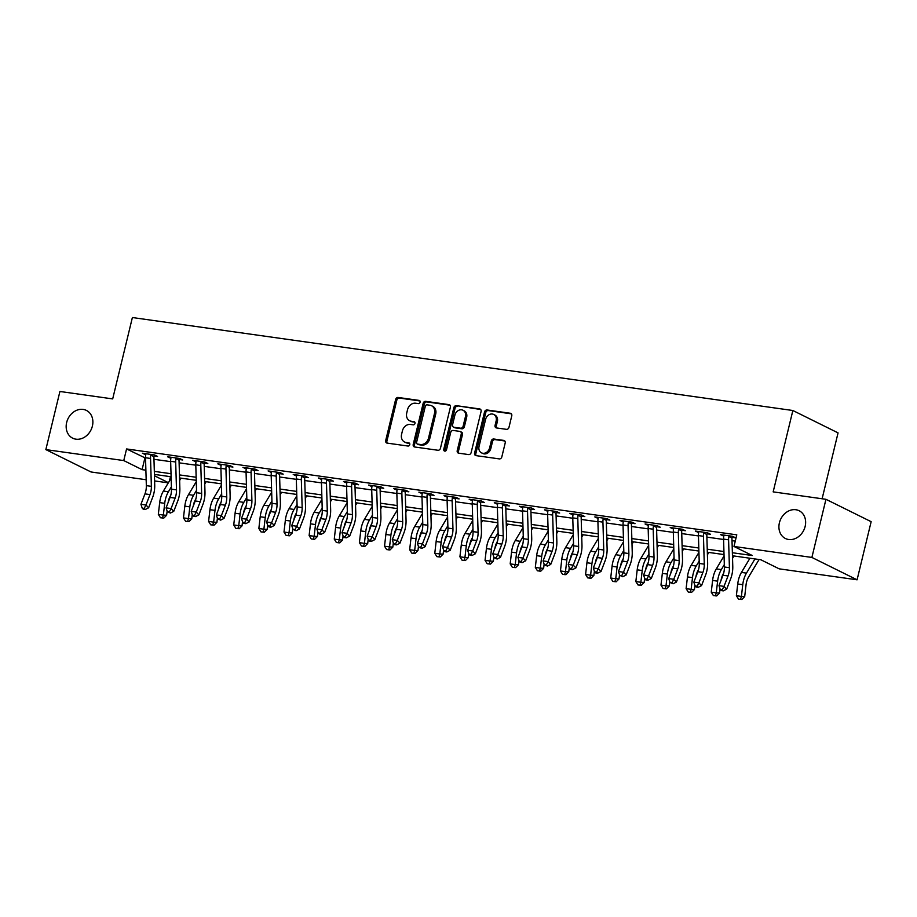 <?xml version="1.0" encoding="UTF-8"?>
<svg xmlns="http://www.w3.org/2000/svg" width="917" height="917" viewBox="0 0 917 917"><rect width="100%" height="100%" fill="white"/><g stroke="black" fill="none" stroke-linecap="round" stroke-linejoin="round"><path stroke-width="1.38" d="M420.112 402.208A1.662 1.375 -63.7 0 0 419.115 400.408L398.15 397.462A2.373 1.96 -63.7 0 0 395.628 399.468L385.69 440.55A2.373 1.96 -63.7 0 0 387.112 443.106L408.076 446.052A1.662 1.375 -63.7 0 0 408.856 442.865L406.139 442.475A7.6 6.281 -63.7 0 1 404.535 441.983A7.6 6.281 -63.7 0 1 401.589 434.291L402.414 430.864A7.6 6.281 -63.7 0 1 410.495 424.445L413.212 424.835A1.662 1.375 -63.7 0 0 413.98 421.637L411.274 421.258A7.6 6.281 -63.7 0 1 409.67 420.765A7.6 6.281 -63.7 0 1 406.724 413.063L407.549 409.635A7.6 6.281 -63.7 0 1 415.63 403.228L418.347 403.606A1.662 1.375 -63.7 0 0 420.112 402.208M779.404 522.805A15.486 12.792 -63.7 0 0 785.411 538.497A15.486 12.792 -63.7 0 0 805.149 526.427A15.486 12.792 -63.7 0 0 799.143 510.746A15.486 12.792 -63.7 0 0 779.404 522.805M66.654 422.485A15.486 12.792 -63.7 0 0 72.649 438.166A15.486 12.792 -63.7 0 0 92.388 426.107A15.486 12.792 -63.7 0 0 86.393 410.415A15.486 12.792 -63.7 0 0 66.654 422.485M506.459 429.339A2.373 1.96 -63.7 0 0 508.981 427.333L511.766 415.814A2.373 1.96 -63.7 0 0 510.345 413.258L487.053 409.979A2.373 1.96 -63.7 0 0 484.531 411.985L474.593 453.055A2.373 1.96 -63.7 0 0 476.015 455.623L499.307 458.901A2.373 1.96 -63.7 0 0 501.828 456.895L505.198 442.968A2.373 1.96 -63.7 0 0 503.777 440.412L493.805 439.002A2.373 1.96 -63.7 0 0 491.283 441.008L489.609 447.92A6.35 5.25 -63.7 0 1 481.517 452.86A6.35 5.25 -63.7 0 1 479.052 446.43L485.597 419.39A6.35 5.25 -63.7 0 1 493.69 414.438A6.35 5.25 -63.7 0 1 496.154 420.869L495.065 425.385A2.373 1.96 -63.7 0 0 496.487 427.941L506.459 429.339M146.17 479.74L91.047 471.98L45.85 449.605L59.914 391.479L112.688 398.906L132.38 317.534L792.861 410.507L773.169 491.879L825.953 499.307L811.889 557.433L857.086 579.808L779.175 568.838L760.858 559.771L732.465 555.771M45.85 449.605L123.761 460.575L142.089 469.642L145.883 470.18M732.374 552.733L752.295 555.53L733.978 546.463L736.787 534.84L126.569 448.952L123.761 460.575M733.978 546.463L811.889 557.433M450.396 407.171A2.373 1.96 -63.7 0 0 448.975 404.615L425.683 401.337A2.373 1.96 -63.7 0 0 423.161 403.342L413.223 444.424A2.373 1.96 -63.7 0 0 414.644 446.98L437.925 450.258A2.373 1.96 -63.7 0 0 440.458 448.253L450.396 407.171M456.368 405.658L479.66 408.936A2.373 1.96 -63.7 0 1 481.081 411.492L471.143 452.574A2.373 1.96 -63.7 0 1 468.61 454.58L458.649 453.17A2.373 1.96 -63.7 0 1 457.228 450.614L461.262 433.959A2.373 1.96 -63.7 0 0 459.841 431.391L453.227 430.463A2.373 1.96 -63.7 0 0 450.694 432.469L446.499 449.811A1.662 1.375 -63.7 0 1 443.736 449.422L453.846 407.664A2.373 1.96 -63.7 0 1 456.368 405.658L480.691 409.509M126.569 448.952L145.528 458.11M153.976 459.302L170.665 461.641M179.102 462.833L195.802 465.183M204.239 466.375L220.928 468.725M229.365 469.905L246.065 472.255M254.502 473.447L271.191 475.797M279.628 476.989L296.329 479.339M304.765 480.519L321.454 482.869M329.902 484.061L346.592 486.411M355.028 487.592L371.729 489.942M380.165 491.134L396.855 493.484M405.291 494.676L421.992 497.025M430.428 498.206L447.118 500.556M455.566 501.748L472.255 504.098M480.691 505.278L497.381 507.628M505.829 508.82L522.518 511.17M530.954 512.362L547.655 514.712M556.092 515.893L572.781 518.243M581.218 519.435L597.918 521.784M606.355 522.977L623.044 525.326M631.492 526.507L648.181 528.857M656.618 530.049L673.319 532.399M681.755 533.579L698.445 535.929M706.881 537.121L723.582 539.471M732.018 540.663L735.274 541.122M154.824 455.096L154.262 455.99L157.552 456.448L154.492 454.935L142.433 453.239L145.734 454.786M179.95 458.638L179.4 459.52L182.678 459.979L179.629 458.477L167.559 456.769L170.86 458.317M205.087 462.168L204.537 463.062L207.815 463.521L204.755 462.008L192.696 460.311L195.997 461.859M230.213 465.71L229.663 466.593L232.941 467.062L229.892 465.549L217.822 463.853L221.135 465.4M255.35 469.24L254.8 470.134L258.078 470.593L255.018 469.08L242.959 467.383L246.26 468.931M280.476 472.782L279.926 473.676L283.204 474.135L280.155 472.622L268.096 470.925L271.398 472.473M305.613 476.324L305.063 477.207L308.341 477.665L305.292 476.164L293.222 474.456L296.523 476.003M330.75 479.855L330.189 480.749L333.479 481.207L330.418 479.694L318.359 477.998L321.661 479.545M355.876 483.397L355.326 484.279L358.604 484.749L355.555 483.236L343.485 481.54L346.786 483.087M381.013 486.938L380.463 487.821L383.742 488.28L380.681 486.767L368.623 485.07L371.924 486.618M406.139 490.469L405.589 491.363L408.867 491.821L405.818 490.308L393.748 488.612L397.061 490.159M431.277 494.011L430.726 494.893L434.005 495.363L430.944 493.85L418.886 492.154L422.187 493.69M456.414 497.541L455.852 498.435L459.13 498.894L456.081 497.381L444.023 495.684L447.324 497.232M481.54 501.083L480.989 501.966L484.268 502.436L481.219 500.923L469.149 499.226L472.45 500.774M506.677 504.625L506.115 505.508L509.405 505.966L506.344 504.453L494.286 502.757L497.587 504.304M531.803 508.156L531.252 509.05L534.531 509.508L531.482 507.995L519.412 506.299L522.713 507.846M556.94 511.697L556.39 512.58L559.668 513.05L556.608 511.537L544.549 509.841L547.85 511.388M582.066 515.228L581.516 516.122L584.794 516.58L581.745 515.067L569.675 513.371L572.987 514.918M607.203 518.77L606.653 519.664L609.931 520.122L606.871 518.609L594.812 516.913L598.113 518.46M632.34 522.312L631.779 523.194L635.057 523.653L632.008 522.151L619.949 520.443L623.251 521.991M657.466 525.842L656.916 526.736L660.194 527.195L657.145 525.682L645.075 523.985L648.376 525.533M682.603 529.384L682.053 530.267L685.331 530.737L682.271 529.224L670.212 527.527L673.514 529.075M707.729 532.926L707.179 533.809L710.457 534.267L707.408 532.754L695.338 531.058L698.639 532.605M732.866 536.456L732.316 537.351L735.594 537.809L732.534 536.296L720.475 534.6L723.777 536.147M822.113 498.768L838.058 432.881L792.861 410.507M825.953 499.307L871.15 521.681L857.086 579.808M170.482 476.668L169.45 480.955M168.304 482.858L154.606 480.932M154.457 475.763L168.419 482.674M724.017 554.579L707.328 552.229M698.892 551.048L682.191 548.698M673.754 547.506L657.065 545.157M648.628 543.976L631.928 541.626M623.491 540.434L606.802 538.084M598.354 536.892L581.665 534.542M573.228 533.362L556.527 531.012M548.091 529.82L531.402 527.47M522.965 526.278L506.264 523.939M497.828 522.747L481.138 520.398M472.702 519.205L456.001 516.856M447.565 515.675L430.875 513.325M422.428 512.133L405.738 509.783M397.302 508.591L380.601 506.241M372.164 505.061L355.475 502.711M347.039 501.519L330.338 499.169M321.901 497.988L305.212 495.638M296.776 494.446L280.075 492.097M271.638 490.904L254.949 488.555M246.501 487.374L229.812 485.024M221.375 483.832L204.674 481.482M196.238 480.302L179.549 477.952M171.112 476.76L154.411 474.41M154.32 471.372L171.02 473.722M179.457 474.903L196.146 477.253M204.594 478.445L221.284 480.795M229.72 481.975L246.421 484.325M254.857 485.517L271.547 487.867M279.983 489.059L296.684 491.409M305.12 492.589L321.81 494.939M330.258 496.131L346.947 498.481M355.383 499.662L372.073 502.012M380.521 503.204L397.21 505.554M405.646 506.746L422.347 509.095M430.784 510.276L447.473 512.626M455.909 513.818L472.61 516.168M481.047 517.36L497.736 519.71M506.184 520.89L522.873 523.24M531.31 524.432L548.011 526.782M556.447 527.963L573.136 530.313M581.573 531.505L598.274 533.854M606.71 535.047L623.4 537.396M631.836 538.577L648.537 540.927M656.973 542.119L673.663 544.469M682.11 545.649L698.8 547.999M707.236 549.191L723.937 551.541M144.897 458.019L142.089 469.642M145.482 454.752L145.723 453.777M170.619 458.282L170.849 457.319M195.745 461.824L195.986 460.85M220.882 465.366L221.112 464.392M246.008 468.896L246.249 467.934M271.145 472.438L271.375 471.464M296.283 475.969L296.512 475.006M321.408 479.511L321.649 478.548M346.546 483.053L346.775 482.078M371.672 486.583L371.912 485.62M396.809 490.125L397.038 489.151M421.935 493.655L422.175 492.693M447.072 497.197L447.301 496.235M472.209 500.739L472.438 499.765M497.335 504.27L497.576 503.307M522.472 507.812L522.701 506.837M547.598 511.342L547.839 510.379M572.735 514.884L572.965 513.921M597.861 518.426L598.102 517.452M622.998 521.956L623.228 520.994M648.136 525.498L648.365 524.524M673.261 529.04L673.502 528.066M698.399 532.571L698.628 531.608M723.524 536.113L723.765 535.138M409.67 420.765L410.885 421.362A7.6 6.281 -63.7 0 0 412.49 421.854L411.274 421.258M414.816 422.187L412.49 421.854M404.535 441.983L405.75 442.59A7.6 6.281 -63.7 0 0 407.354 443.083L406.139 442.475M409.681 443.415L407.354 443.083M419.952 400.958L399.376 398.07A2.373 1.96 -63.7 0 0 396.843 400.076L386.905 441.146A2.373 1.96 -63.7 0 0 387.295 443.129M450.006 405.188L426.898 401.944A2.373 1.96 -63.7 0 0 424.376 403.95L414.438 445.02A2.373 1.96 -63.7 0 0 414.828 447.003M427.081 404.833A1.662 1.375 -63.7 0 0 425.316 406.242L416.593 442.303A1.662 1.375 -63.7 0 0 417.579 444.092L420.445 444.493A7.6 6.281 -63.7 0 0 428.526 438.074L434.486 413.429A7.6 6.281 -63.7 0 0 431.54 405.738A7.6 6.281 -63.7 0 0 429.935 405.245L427.081 404.833M418.152 444.378A1.662 1.375 -63.7 0 0 418.805 444.699L417.579 444.092M431.54 405.738L432.767 406.334A7.6 6.281 -63.7 0 1 435.713 414.037L429.752 438.681A7.6 6.281 -63.7 0 1 421.671 445.1L418.805 444.699M460.334 431.552L461.56 432.148A2.373 1.96 -63.7 0 1 462.477 434.555L458.454 451.221A2.373 1.96 -63.7 0 0 458.832 453.204M457.594 406.265A2.373 1.96 -63.7 0 0 455.061 408.26L444.963 450.029A1.662 1.375 -63.7 0 0 445.089 451.21M465.435 416.662A6.35 5.25 -63.7 0 0 462.982 410.231A6.35 5.25 -63.7 0 0 454.878 415.183L452.574 424.709A2.373 1.96 -63.7 0 0 453.995 427.265L460.609 428.205A2.373 1.96 -63.7 0 0 463.131 426.199L465.435 416.662L466.661 417.269A6.35 5.25 -63.7 0 0 464.197 410.839L462.982 410.231M453.502 427.116L454.717 427.723A2.373 1.96 -63.7 0 0 455.222 427.872L453.995 427.265M466.661 417.269L464.357 426.795A2.373 1.96 -63.7 0 1 461.836 428.801L455.222 427.872M493.69 414.438L494.916 415.046A6.35 5.25 -63.7 0 1 497.381 421.476L496.292 425.981A2.373 1.96 -63.7 0 0 496.67 427.964M481.517 452.86L482.743 453.468A6.35 5.25 -63.7 0 0 490.836 448.516L489.609 447.92M504.808 440.985L495.031 439.61A2.373 1.96 -63.7 0 0 492.509 441.616L490.836 448.516M511.388 413.831L488.28 410.575A2.373 1.96 -63.7 0 0 485.758 412.581L475.82 453.663A2.373 1.96 -63.7 0 0 476.198 455.646M170.757 495.329L170.47 495.799A12.093 6.579 98 0 0 168.143 502.47M167.135 511.067L166.642 515.251L163.788 518.105L160.464 517.75L158.332 514.357L159.684 502.619A18.145 9.858 -82 0 1 163.398 491.053L171.147 478.112M158.332 514.357L163.352 515.067L164.716 503.33A18.145 9.858 -82 0 1 168.419 491.764L171.399 486.789M181.039 478.158L179.617 480.519M162.481 518.025L163.352 515.067L166.642 515.251M151.362 486.342A12.093 6.579 -82 0 1 149.987 494.584L145.975 505.015L148.634 507.777L152.646 497.358A18.145 9.858 98 0 0 154.721 484.99L153.907 457.102A2.419 1.318 -82 0 1 153.918 456.666L150.824 455.13A8.471 4.596 98 0 0 150.548 458.454L151.362 486.342L146.342 485.632A12.093 6.579 -82 0 1 144.955 493.885L140.943 504.304L145.975 505.015L144.198 508.408L142.192 508.121L143.258 509.222L145.264 509.508L144.198 508.408M154.262 455.99L153.918 456.666M150.824 455.13L151.213 454.477L145.711 453.697L145.792 454.419A8.471 4.596 98 0 0 145.516 457.755L146.342 485.632M145.264 509.508L148.634 507.777M140.943 504.304L142.192 508.121M195.894 498.859L195.608 499.341A12.093 6.579 98 0 0 193.281 506.012M192.261 514.609L191.779 518.781L188.925 521.635L185.601 521.28L183.457 517.899L184.821 506.161A18.145 9.858 -82 0 1 188.524 494.595L196.284 481.643M183.457 517.899L188.489 518.598L189.842 506.86A18.145 9.858 -82 0 1 193.556 495.306L196.536 490.331M206.176 481.689L204.755 484.061M187.607 521.567L188.489 518.598L191.779 518.781M221.02 502.401L220.745 502.871A12.093 6.579 98 0 0 218.406 509.543M217.398 518.139L216.916 522.323L214.062 525.177L210.727 524.822L208.595 521.429L209.947 509.692A18.145 9.858 -82 0 1 213.661 498.137L221.41 485.185M208.595 521.429L213.627 522.14L214.979 510.402A18.145 9.858 -82 0 1 218.693 498.837L221.662 493.862M231.302 485.231L229.892 487.603M212.744 525.109L213.627 522.14L216.916 522.323M246.157 505.943L245.871 506.413A12.093 6.579 98 0 0 243.544 513.084M242.524 521.681L242.042 525.854L239.188 528.719L235.864 528.352L233.732 524.971L235.084 513.233A18.145 9.858 -82 0 1 238.798 501.668L246.547 488.727M233.732 524.971L238.752 525.682L240.105 513.944A18.145 9.858 -82 0 1 243.819 502.378L246.799 497.404M256.439 488.772L255.018 491.134M237.87 528.639L238.752 525.682L242.042 525.854M176.5 489.884A12.093 6.579 -82 0 1 175.113 498.126L171.101 508.557L173.772 511.319L177.783 500.888A18.145 9.858 98 0 0 179.858 488.52L179.044 460.632A2.419 1.318 -82 0 1 179.044 460.196L175.961 458.672A8.471 4.596 98 0 0 175.686 461.996L176.5 489.884L171.468 489.174A12.093 6.579 -82 0 1 170.092 497.415L166.08 507.846L171.101 508.557L169.336 511.938L167.318 511.663L170.402 513.05L169.336 511.938M179.4 459.52L179.044 460.196M175.961 458.672L176.351 458.007L170.837 457.239L170.929 457.961A8.471 4.596 98 0 0 170.654 461.285L171.468 489.174M170.402 513.05L173.772 511.319M166.08 507.846L167.318 511.663M201.637 493.415A12.093 6.579 -82 0 1 200.25 501.668L196.238 512.087L198.909 514.85L202.909 504.43A18.145 9.858 98 0 0 204.984 492.062L204.17 464.174A2.419 1.318 -82 0 1 204.182 463.738L201.087 462.202A8.471 4.596 98 0 0 200.812 465.527L201.637 493.415L196.605 492.716A12.093 6.579 -82 0 1 195.218 500.957L191.217 511.377L196.238 512.087L194.461 515.48L192.455 515.194L193.521 516.305L195.527 516.58L194.461 515.48M204.537 463.062L204.182 463.738M201.087 462.202L201.476 461.549L195.974 460.77L196.066 461.492A8.471 4.596 98 0 0 195.791 464.827L196.605 492.716M195.527 516.58L198.909 514.85M191.217 511.377L192.455 515.194M226.763 496.957A12.093 6.579 -82 0 1 225.376 505.198L221.375 515.629L224.035 518.392L228.046 507.972A18.145 9.858 98 0 0 230.121 495.593L229.307 467.716A2.419 1.318 -82 0 1 229.319 467.269L226.224 465.744A8.471 4.596 98 0 0 225.949 469.068L226.763 496.957L221.742 496.246A12.093 6.579 -82 0 1 220.355 504.499L216.343 514.918L221.375 515.629L219.599 519.011L217.581 518.735L220.665 520.122L219.599 519.011M229.663 466.593L229.319 467.269M226.224 465.744L226.614 465.079L221.1 464.311L221.192 465.034A8.471 4.596 98 0 0 220.917 468.358L221.742 496.246M220.665 520.122L224.035 518.392M216.343 514.918L217.581 518.735M271.294 509.474L271.008 509.955A12.093 6.579 98 0 0 268.681 516.615M267.661 525.223L267.179 529.396L264.325 532.25L260.99 531.894L258.858 528.501L260.21 516.764A18.145 9.858 -82 0 1 263.924 505.21L271.673 492.257M258.858 528.501L263.89 529.212L265.242 517.475A18.145 9.858 -82 0 1 268.956 505.92L271.936 500.934M281.565 492.303L280.155 494.676M263.007 532.181L263.89 529.212L267.179 529.396M251.9 500.487A12.093 6.579 -82 0 1 250.513 508.74L246.501 519.16L249.172 521.933L253.172 511.503A18.145 9.858 98 0 0 255.258 499.135L254.433 471.246A2.419 1.318 -82 0 1 254.445 470.811L251.35 469.275A8.471 4.596 98 0 0 251.075 472.61L251.9 500.487L246.868 499.788A12.093 6.579 -82 0 1 245.481 508.029L241.48 518.46L246.501 519.16L244.724 522.552L242.718 522.266L243.784 523.378L245.79 523.664L244.724 522.552M254.8 470.134L254.445 470.811M251.35 469.275L251.739 468.621L246.237 467.853L246.329 468.576A8.471 4.596 98 0 0 246.054 471.9L246.868 499.788M245.79 523.664L249.172 521.933M241.48 518.46L242.718 522.266M296.42 513.016L296.134 513.486A12.093 6.579 98 0 0 293.807 520.157M292.787 528.754L292.305 532.937L289.451 535.792L286.127 535.436L283.995 532.043L285.347 520.306A18.145 9.858 -82 0 1 289.061 508.74L296.81 495.799M283.995 532.043L289.015 532.754L290.368 521.016A18.145 9.858 -82 0 1 294.082 509.451L297.062 504.476M306.702 495.845L305.281 498.218M288.133 535.711L289.015 532.754L292.305 532.937M321.558 516.546L321.271 517.028A12.093 6.579 98 0 0 318.944 523.699M317.924 532.296L317.442 536.468L314.588 539.322L311.264 538.967L309.121 535.585L310.473 523.848A18.145 9.858 -82 0 1 314.187 512.282L321.947 499.341M309.121 535.585L314.153 536.285L315.505 524.547A18.145 9.858 -82 0 1 319.219 512.993L322.199 508.018M331.839 499.387L330.418 501.748M313.27 539.253L314.153 536.285L317.442 536.468M346.683 520.088L346.408 520.558A12.093 6.579 98 0 0 344.07 527.229M343.061 535.826L342.58 540.01L339.714 542.864L336.39 542.509L334.258 539.116L335.611 527.378A18.145 9.858 -82 0 1 339.324 515.824L347.073 502.871M334.258 539.116L339.279 539.826L340.643 528.089A18.145 9.858 -82 0 1 344.345 516.523L347.325 511.548M356.965 502.917L355.544 505.29M338.407 542.795L339.279 539.826L342.58 540.01M371.821 523.63L371.534 524.1A12.093 6.579 98 0 0 369.207 530.771M368.187 539.368L367.706 543.552L364.851 546.406L361.527 546.051L359.395 542.658L360.748 530.92A18.145 9.858 -82 0 1 364.45 519.354L372.21 506.413M359.395 542.658L364.416 543.368L365.768 531.631A18.145 9.858 -82 0 1 369.482 520.065L372.462 515.09M382.102 506.459L380.681 508.82M363.533 546.326L364.416 543.368L367.706 543.552M396.946 527.16L396.671 527.642A12.093 6.579 98 0 0 394.333 534.302M393.324 542.91L392.843 547.082L389.989 549.936L386.653 549.581L384.521 546.2L385.874 534.462A18.145 9.858 -82 0 1 389.587 522.896L397.336 509.944M384.521 546.2L389.553 546.899L390.906 535.161A18.145 9.858 -82 0 1 394.619 523.607L397.6 518.621M407.228 509.99L405.818 512.362M388.67 549.868L389.553 546.899L392.843 547.082M277.026 504.029A12.093 6.579 -82 0 1 275.639 512.282L271.638 522.701L274.298 525.464L278.31 515.045A18.145 9.858 98 0 0 280.384 502.676L279.57 474.788A2.419 1.318 -82 0 1 279.582 474.353L276.487 472.817A8.471 4.596 98 0 0 276.212 476.141L277.026 504.029L272.005 503.318A12.093 6.579 -82 0 1 270.618 511.571L266.606 521.991L271.638 522.701L269.862 526.094L267.856 525.808L268.922 526.908L270.928 527.195L269.862 526.094M279.926 473.676L279.582 474.353M276.487 472.817L276.877 472.163L271.375 471.384L271.455 472.106A8.471 4.596 98 0 0 271.18 475.442L272.005 503.318M270.928 527.195L274.298 525.464M266.606 521.991L267.856 525.808M302.163 507.571A12.093 6.579 -82 0 1 300.776 515.812L296.764 526.243L299.435 529.006L303.447 518.575A18.145 9.858 98 0 0 305.521 506.207L304.696 478.319A2.419 1.318 -82 0 1 304.708 477.883L301.613 476.359A8.471 4.596 98 0 0 301.338 479.683L302.163 507.571L297.131 506.86A12.093 6.579 -82 0 1 295.744 515.102L291.744 525.533L296.764 526.243L294.999 529.625L292.981 529.35L296.065 530.737L294.999 529.625M305.063 477.207L304.708 477.883M301.613 476.359L302.002 475.694L296.5 474.926L296.592 475.648A8.471 4.596 98 0 0 296.317 478.972L297.131 506.86M296.065 530.737L299.435 529.006M291.744 525.533L292.981 529.35M327.289 511.101A12.093 6.579 -82 0 1 325.913 519.354L321.901 529.774L324.561 532.536L328.573 522.117A18.145 9.858 98 0 0 330.647 509.749L329.833 481.861A2.419 1.318 -82 0 1 329.845 481.425L326.75 479.889A8.471 4.596 98 0 0 326.475 483.225L327.289 511.101L322.268 510.402A12.093 6.579 -82 0 1 320.881 518.644L316.869 529.063L321.901 529.774L320.125 533.167L318.119 532.88L319.185 533.992L321.191 534.267L320.125 533.167M330.189 480.749L329.845 481.425M326.75 479.889L327.14 479.236L321.638 478.456L321.729 479.19A8.471 4.596 98 0 0 321.454 482.514L322.268 510.402M321.191 534.267L324.561 532.536M316.869 529.063L318.119 532.88M352.426 514.643A12.093 6.579 -82 0 1 351.039 522.885L347.027 533.316L349.698 536.078L353.71 525.659A18.145 9.858 98 0 0 355.785 513.279L354.971 485.402A2.419 1.318 -82 0 1 354.971 484.955L351.887 483.431A8.471 4.596 98 0 0 351.612 486.755L352.426 514.643L347.394 513.933A12.093 6.579 -82 0 1 346.018 522.186L342.007 532.605L347.027 533.316L345.262 536.709L343.245 536.422L344.311 537.522L346.328 537.809L345.262 536.709M355.326 484.279L354.971 484.955M351.887 483.431L352.277 482.778L346.764 481.998L346.855 482.72A8.471 4.596 98 0 0 346.58 486.044L347.394 513.933M346.328 537.809L349.698 536.078M342.007 532.605L343.245 536.422M377.563 518.185A12.093 6.579 -82 0 1 376.176 526.427L372.164 536.846L374.835 539.62L378.836 529.189A18.145 9.858 98 0 0 380.922 516.821L380.097 488.933A2.419 1.318 -82 0 1 380.108 488.497L377.013 486.961A8.471 4.596 98 0 0 376.738 490.297L377.563 518.185L372.531 517.475A12.093 6.579 -82 0 1 371.144 525.716L367.144 536.147L372.164 536.846L370.388 540.239L368.382 539.953L369.448 541.064L371.454 541.351L370.388 540.239M380.463 487.821L380.108 488.497M377.013 486.961L377.403 486.308L371.901 485.54L371.993 486.262A8.471 4.596 98 0 0 371.717 489.586L372.531 517.475M371.454 541.351L374.835 539.62M367.144 536.147L368.382 539.953M422.084 530.702L421.797 531.172A12.093 6.579 98 0 0 419.47 537.843M418.45 546.44L417.969 550.624L415.114 553.478L411.79 553.123L409.658 549.73L411.011 537.992A18.145 9.858 -82 0 1 414.725 526.427L422.473 513.486M409.658 549.73L414.679 550.441L416.031 538.703A18.145 9.858 -82 0 1 419.745 527.137L422.726 522.163M432.365 513.531L430.944 515.904M413.796 553.398L414.679 550.441L417.969 550.624M402.689 521.716A12.093 6.579 -82 0 1 401.302 529.969L397.302 540.388L399.961 543.151L403.973 532.731A18.145 9.858 98 0 0 406.048 520.363L405.234 492.475A2.419 1.318 -82 0 1 405.245 492.039L402.15 490.503A8.471 4.596 98 0 0 401.875 493.827L402.689 521.716L397.669 521.005A12.093 6.579 -82 0 1 396.282 529.258L392.27 539.677L397.302 540.388L395.525 543.781L393.508 543.494L394.574 544.606L396.591 544.881L395.525 543.781M405.589 491.363L405.245 492.039M402.15 490.503L402.54 489.85L397.038 489.07L397.118 489.793A8.471 4.596 98 0 0 396.843 493.128L397.669 521.005M396.591 544.881L399.961 543.151M392.27 539.677L393.508 543.494M447.221 534.233L446.934 534.714A12.093 6.579 98 0 0 444.607 541.385M443.587 549.982L443.106 554.155L440.252 557.009L436.928 556.653L434.784 553.272L436.137 541.534A18.145 9.858 -82 0 1 439.851 529.969L447.599 517.028M434.784 553.272L439.816 553.971L441.169 542.234A18.145 9.858 -82 0 1 444.883 530.679L447.863 525.705M457.491 517.073L456.081 519.435M438.934 556.94L439.816 553.971L443.106 554.155M427.826 525.258A12.093 6.579 -82 0 1 426.439 533.499L422.428 543.93L425.098 546.692L429.099 536.262A18.145 9.858 98 0 0 431.185 523.894L430.36 496.005A2.419 1.318 -82 0 1 430.371 495.57L427.276 494.045A8.471 4.596 98 0 0 427.001 497.369L427.826 525.258L422.794 524.547A12.093 6.579 -82 0 1 421.407 532.8L417.407 543.219L422.428 543.93L420.651 547.311L418.645 547.036L421.717 548.423L420.651 547.311M430.726 494.893L430.371 495.57M427.276 494.045L427.666 493.38L422.164 492.612L422.256 493.335A8.471 4.596 98 0 0 421.98 496.659L422.794 524.547M421.717 548.423L425.098 546.692M417.407 543.219L418.645 547.036M472.347 537.775L472.06 538.256A12.093 6.579 98 0 0 469.733 544.916M468.713 553.513L468.232 557.696L465.377 560.551L462.053 560.195L459.921 556.802L461.274 545.065A18.145 9.858 -82 0 1 464.988 533.511L472.736 520.558M459.921 556.802L464.942 557.513L466.295 545.775A18.145 9.858 -82 0 1 470.008 534.21L472.989 529.235M482.629 520.604L481.207 522.977M464.059 560.482L464.942 557.513L468.232 557.696M452.952 528.788A12.093 6.579 -82 0 1 451.565 537.041L447.565 547.46L450.224 550.234L454.236 539.804A18.145 9.858 98 0 0 456.311 527.435L455.497 499.547A2.419 1.318 -82 0 1 455.508 499.112L452.413 497.576A8.471 4.596 98 0 0 452.138 500.911L452.952 528.788L447.932 528.089A12.093 6.579 -82 0 1 446.545 536.33L442.533 546.761L447.565 547.46L445.788 550.853L443.782 550.567L444.848 551.679L446.854 551.954L445.788 550.853M455.852 498.435L455.508 499.112M452.413 497.576L452.803 496.922L447.301 496.143L447.381 496.876A8.471 4.596 98 0 0 447.106 500.201L447.932 528.089M446.854 551.954L450.224 550.234M442.533 546.761L443.782 550.567M497.484 541.317L497.197 541.787A12.093 6.579 98 0 0 494.871 548.458M493.85 557.055L493.369 561.238L490.515 564.093L487.191 563.737L485.047 560.344L486.411 548.607A18.145 9.858 -82 0 1 490.114 537.041L497.874 524.1M485.047 560.344L490.079 561.055L491.432 549.317A18.145 9.858 -82 0 1 495.146 537.752L498.126 532.777M507.766 524.146L506.344 526.507M489.197 564.012L490.079 561.055L493.369 561.238M478.089 532.33A12.093 6.579 -82 0 1 476.702 540.572L472.691 551.002L475.361 553.765L479.373 543.345A18.145 9.858 98 0 0 481.448 530.977L480.623 503.089A2.419 1.318 -82 0 1 480.634 502.654L477.551 501.118A8.471 4.596 98 0 0 477.276 504.442L478.089 532.33L473.057 531.619A12.093 6.579 -82 0 1 471.682 539.872L467.67 550.292L472.691 551.002L470.925 554.395L468.908 554.109L469.974 555.209L471.991 555.496L470.925 554.395M480.989 501.966L480.634 502.654M477.551 501.118L477.929 500.464L472.427 499.685L472.519 500.407A8.471 4.596 98 0 0 472.244 503.731L473.057 531.619M471.991 555.496L475.361 553.765M467.67 550.292L468.908 554.109M522.61 544.847L522.335 545.328A12.093 6.579 98 0 0 519.996 551.988M518.988 560.596L518.506 564.769L515.641 567.623L512.316 567.268L510.184 563.886L511.537 552.149A18.145 9.858 -82 0 1 515.251 540.583L522.999 527.63M510.184 563.886L515.205 564.585L516.569 552.848A18.145 9.858 -82 0 1 520.271 541.294L523.252 536.307M532.892 527.676L531.482 530.049M514.334 567.554L515.205 564.585L518.506 564.769M503.215 535.872A12.093 6.579 -82 0 1 501.84 544.113L497.828 554.533L500.487 557.307L504.499 546.876A18.145 9.858 98 0 0 506.574 534.508L505.76 506.62A2.419 1.318 -82 0 1 505.771 506.184L502.676 504.659A8.471 4.596 98 0 0 502.401 507.984L503.215 535.872L498.195 535.161A12.093 6.579 -82 0 1 496.808 543.403L492.796 553.834L497.828 554.533L496.051 557.926L494.045 557.651L497.117 559.038L496.051 557.926M506.115 505.508L505.771 506.184M502.676 504.659L503.066 503.995L497.564 503.227L497.656 503.949A8.471 4.596 98 0 0 497.381 507.273L498.195 535.161M497.117 559.038L500.487 557.307M492.796 553.834L494.045 557.651M547.747 548.389L547.46 548.859A12.093 6.579 98 0 0 545.134 555.53M544.113 564.127L543.632 568.311L540.778 571.165L537.454 570.81L535.322 567.417L536.674 555.679A18.145 9.858 -82 0 1 540.388 544.125L548.137 531.172M535.322 567.417L540.342 568.127L541.695 556.39A18.145 9.858 -82 0 1 545.409 544.824L548.389 539.849M558.029 531.218L556.608 533.591M539.46 571.096L540.342 568.127L543.632 568.311M528.352 539.402A12.093 6.579 -82 0 1 526.966 547.655L522.965 558.075L525.624 560.837L529.636 550.418A18.145 9.858 98 0 0 531.711 538.05L530.897 510.161A2.419 1.318 -82 0 1 530.909 509.726L527.814 508.19A8.471 4.596 98 0 0 527.539 511.514L528.352 539.402L523.332 538.692A12.093 6.579 -82 0 1 521.945 546.945L517.933 557.364L522.965 558.075L521.188 561.468L519.171 561.181L520.237 562.293L522.254 562.568L521.188 561.468M531.252 509.05L530.909 509.726M527.814 508.19L528.203 507.537L522.69 506.757L522.782 507.479A8.471 4.596 98 0 0 522.507 510.815L523.332 538.692M522.254 562.568L525.624 560.837M517.933 557.364L519.171 561.181M572.884 551.931L572.598 552.401A12.093 6.579 98 0 0 570.259 559.072M569.251 567.669L568.769 571.841L565.915 574.695L562.58 574.34L560.447 570.959L561.8 559.221A18.145 9.858 -82 0 1 565.514 547.655L573.263 534.714M560.447 570.959L565.48 571.669L566.832 559.932A18.145 9.858 -82 0 1 570.546 548.366L573.526 543.391M583.155 534.76L581.745 537.121M564.597 574.627L565.48 571.669L568.769 571.841M598.01 555.461L597.724 555.943A12.093 6.579 98 0 0 595.397 562.602M594.376 571.199L593.895 575.383L591.041 578.237L587.717 577.882L585.585 574.489L586.937 562.751A18.145 9.858 -82 0 1 590.651 551.197L598.4 538.245M585.585 574.489L590.605 575.2L591.958 563.462A18.145 9.858 -82 0 1 595.672 551.896L598.652 546.922M608.292 538.29L606.871 540.663M589.723 578.168L590.605 575.2L593.895 575.383M623.147 559.003L622.861 559.473A12.093 6.579 98 0 0 620.534 566.144M619.514 574.741L619.032 578.925L616.178 581.779L612.854 581.424L610.711 578.031L612.063 566.293A18.145 9.858 -82 0 1 615.777 554.728L623.537 541.787M610.711 578.031L615.743 578.742L617.095 567.004A18.145 9.858 -82 0 1 620.809 555.438L623.789 550.464M633.429 541.832L632.008 544.205M614.86 581.699L615.743 578.742L619.032 578.925M648.273 562.534L647.987 563.015A12.093 6.579 98 0 0 645.66 569.686M644.64 578.283L644.158 582.455L641.304 585.31L637.98 584.954L635.848 581.573L637.2 569.835A18.145 9.858 -82 0 1 640.914 558.27L648.663 545.328M635.848 581.573L640.868 582.272L642.221 570.534A18.145 9.858 -82 0 1 645.935 558.98L648.915 554.006M658.555 545.374L657.134 547.736M639.997 585.241L640.868 582.272L644.158 582.455M673.41 566.076L673.124 566.546A12.093 6.579 98 0 0 670.797 573.217M669.777 581.814L669.295 585.997L666.441 588.852L663.117 588.496L660.974 585.103L662.338 573.366A18.145 9.858 -82 0 1 666.04 561.812L673.8 548.859M660.974 585.103L666.006 585.814L667.358 574.076A18.145 9.858 -82 0 1 671.072 562.511L674.052 557.536M683.692 548.905L682.271 551.277M665.123 588.783L666.006 585.814L669.295 585.997M698.536 569.617L698.261 570.087A12.093 6.579 98 0 0 695.923 576.759M694.914 585.355L694.433 589.539L691.578 592.393L688.243 592.027L686.111 588.645L687.463 576.908A18.145 9.858 -82 0 1 691.177 565.342L698.926 552.401M686.111 588.645L691.143 589.356L692.495 577.618A18.145 9.858 -82 0 1 696.198 566.053L699.178 561.078M708.818 552.447L707.408 554.808M690.26 592.313L691.143 589.356L694.433 589.539M723.673 573.148L723.387 573.629A12.093 6.579 98 0 0 721.06 580.289M720.04 588.897L719.558 593.07L716.704 595.924L713.38 595.569L711.248 592.176L712.601 580.438A18.145 9.858 -82 0 1 716.315 568.884L724.063 555.931M711.248 592.176L716.269 592.886L717.621 581.149A18.145 9.858 -82 0 1 721.335 569.595L724.315 564.608M733.955 555.977L732.534 558.35M715.386 595.855L716.269 592.886L719.558 593.07M759.081 559.519L748.524 577.16A12.093 6.579 98 0 0 746.048 584.874L744.696 596.612L741.842 599.466L740.523 599.386L738.506 599.11L736.374 595.718L737.726 583.98A18.145 9.858 -82 0 1 741.44 572.414L749.934 558.235M736.374 595.718L741.406 596.428L742.759 584.691A18.145 9.858 -82 0 1 746.472 573.125L754.966 558.934M740.523 599.386L741.406 596.428L744.696 596.612M553.49 542.944A12.093 6.579 -82 0 1 552.103 551.186L548.091 561.617L550.762 564.379L554.762 553.96A18.145 9.858 98 0 0 556.848 541.58L556.023 513.703A2.419 1.318 -82 0 1 556.034 513.256L552.94 511.732A8.471 4.596 98 0 0 552.664 515.056L553.49 542.944L548.458 542.234A12.093 6.579 -82 0 1 547.071 550.487L543.07 560.906L548.091 561.617L546.314 564.998L544.308 564.723L547.38 566.11L546.314 564.998M556.39 512.58L556.034 513.256M552.94 511.732L553.329 511.067L547.827 510.299L547.919 511.021A8.471 4.596 98 0 0 547.644 514.345L548.458 542.234M547.38 566.11L550.762 564.379M543.07 560.906L544.308 564.723M578.616 546.475A12.093 6.579 -82 0 1 577.229 554.728L573.228 565.147L575.887 567.921L579.899 557.49A18.145 9.858 98 0 0 581.974 545.122L581.16 517.234A2.419 1.318 -82 0 1 581.172 516.798L578.077 515.262A8.471 4.596 98 0 0 577.802 518.598L578.616 546.475L573.595 545.775A12.093 6.579 -82 0 1 572.208 554.017L568.196 564.448L573.228 565.147L571.451 568.54L569.446 568.253L570.512 569.365L572.517 569.652L571.451 568.54M581.516 516.122L581.172 516.798M578.077 515.262L578.467 514.609L572.965 513.829L573.045 514.563A8.471 4.596 98 0 0 572.77 517.887L573.595 545.775M572.517 569.652L575.887 567.921M568.196 564.448L569.446 568.253M603.753 550.017A12.093 6.579 -82 0 1 602.366 558.27L598.354 568.689L601.025 571.451L605.025 561.032A18.145 9.858 98 0 0 607.111 548.664L606.286 520.776A2.419 1.318 -82 0 1 606.297 520.34L603.203 518.804A8.471 4.596 98 0 0 602.928 522.128L603.753 550.017L598.721 549.306A12.093 6.579 -82 0 1 597.334 557.559L593.333 567.978L598.354 568.689L596.577 572.082L594.571 571.795L595.637 572.896L597.655 573.182L596.577 572.082M606.653 519.664L606.297 520.34M603.203 518.804L603.592 518.151L598.09 517.371L598.182 518.094A8.471 4.596 98 0 0 597.907 521.429L598.721 549.306M597.655 573.182L601.025 571.451M593.333 567.978L594.571 571.795M628.879 553.559A12.093 6.579 -82 0 1 627.492 561.8L623.491 572.231L626.151 574.993L630.162 564.563A18.145 9.858 98 0 0 632.237 552.194L631.423 524.306A2.419 1.318 -82 0 1 631.435 523.871L628.34 522.346A8.471 4.596 98 0 0 628.065 525.67L628.879 553.559L623.858 552.848A12.093 6.579 -82 0 1 622.471 561.089L618.459 571.52L623.491 572.231L621.715 575.612L619.709 575.337L622.781 576.724L621.715 575.612M631.779 523.194L631.435 523.871M628.34 522.346L628.73 521.681L623.228 520.913L623.308 521.635A8.471 4.596 98 0 0 623.033 524.96L623.858 552.848M622.781 576.724L626.151 574.993M618.459 571.52L619.709 575.337M654.016 557.089A12.093 6.579 -82 0 1 652.629 565.342L648.617 575.761L651.288 578.524L655.3 568.104A18.145 9.858 98 0 0 657.374 555.736L656.561 527.848A2.419 1.318 -82 0 1 656.561 527.413L653.477 525.877A8.471 4.596 98 0 0 653.202 529.201L654.016 557.089L648.984 556.39A12.093 6.579 -82 0 1 647.608 564.631L643.596 575.051L648.617 575.761L646.852 579.154L644.834 578.868L645.9 579.98L647.918 580.255L646.852 579.154M656.916 526.736L656.561 527.413M653.477 525.877L653.855 525.223L648.353 524.444L648.445 525.166A8.471 4.596 98 0 0 648.17 528.501L648.984 556.39M647.918 580.255L651.288 578.524M643.596 575.051L644.834 578.868M679.142 560.631A12.093 6.579 -82 0 1 677.766 568.872L673.754 579.303L676.425 582.066L680.425 571.646A18.145 9.858 98 0 0 682.5 559.267L681.686 531.39A2.419 1.318 -82 0 1 681.698 530.943L678.603 529.418A8.471 4.596 98 0 0 678.328 532.743L679.142 560.631L674.121 559.92A12.093 6.579 -82 0 1 672.734 568.173L668.722 578.593L673.754 579.303L671.978 582.685L669.972 582.41L673.044 583.797L671.978 582.685M682.053 530.267L681.698 530.943M678.603 529.418L678.993 528.765L673.491 527.986L673.582 528.708A8.471 4.596 98 0 0 673.307 532.032L674.121 559.92M673.044 583.797L676.425 582.066M668.722 578.593L669.972 582.41M704.279 564.161A12.093 6.579 -82 0 1 702.892 572.414L698.892 582.834L701.551 585.608L705.563 575.177A18.145 9.858 98 0 0 707.637 562.809L706.824 534.92A2.419 1.318 -82 0 1 706.835 534.485L703.74 532.949A8.471 4.596 98 0 0 703.465 536.285L704.279 564.161L699.258 563.462A12.093 6.579 -82 0 1 697.871 571.704L693.86 582.135L698.892 582.834L697.115 586.227L695.097 585.94L696.163 587.052L698.181 587.338L697.115 586.227M707.179 533.809L706.835 534.485M703.74 532.949L704.13 532.296L698.616 531.528L698.708 532.25A8.471 4.596 98 0 0 698.433 535.574L699.258 563.462M698.181 587.338L701.551 585.608M693.86 582.135L695.097 585.94M729.416 567.703A12.093 6.579 -82 0 1 728.029 575.956L724.017 586.376L726.688 589.138L730.689 578.719A18.145 9.858 98 0 0 732.775 566.351L731.949 538.462A2.419 1.318 -82 0 1 731.961 538.027L728.866 536.491A8.471 4.596 98 0 0 728.591 539.815L729.416 567.703L724.384 566.993A12.093 6.579 -82 0 1 722.997 575.246L718.997 585.665L724.017 586.376L722.241 589.769L720.235 589.482L721.301 590.594L723.307 590.869L722.241 589.769M732.316 537.351L731.961 538.027M728.866 536.491L729.256 535.837L723.754 535.058L723.845 535.78A8.471 4.596 98 0 0 723.57 539.116L724.384 566.993M723.307 590.869L726.688 589.138M718.997 585.665L720.235 589.482M419.768 400.729L419.115 400.408M409.498 443.186L408.856 442.865M414.633 421.958L413.98 421.637M386.905 441.146L385.69 440.55M396.843 400.076L395.628 399.468M399.376 398.07L398.15 397.462M414.438 445.02L413.223 444.424M424.376 403.95L423.161 403.342M426.898 401.944L425.683 401.337M449.892 405.073L448.975 404.615M421.671 445.1L420.445 444.493M429.752 438.681L428.526 438.074M435.713 414.037L434.486 413.429M480.588 409.395L479.66 408.936M458.454 451.221L457.228 450.614M462.477 434.555L461.262 433.959M444.963 450.029L443.736 449.422M455.061 408.26L453.846 407.664M461.836 428.801L460.609 428.205M464.357 426.795L463.131 426.199M496.292 425.981L495.065 425.385M497.381 421.476L496.154 420.869M492.509 441.616L491.283 441.008M495.031 439.61L493.805 439.002M504.705 440.871L503.777 440.412M475.82 453.663L474.593 453.055M485.758 412.581L484.531 411.985M488.28 410.575L487.053 409.979M511.273 413.716L510.345 413.258M159.684 502.619L164.716 503.33M163.398 491.053L168.419 491.764M149.987 494.584L144.955 493.885M150.548 458.454L145.516 457.755M184.821 506.161L189.842 506.86M188.524 494.595L193.556 495.306M209.947 509.692L214.979 510.402M213.661 498.137L218.693 498.837M235.084 513.233L240.105 513.944M238.798 501.668L243.819 502.378M175.113 498.126L170.092 497.415M175.686 461.996L170.654 461.285M200.25 501.668L195.218 500.957M200.812 465.527L195.791 464.827M225.376 505.198L220.355 504.499M225.949 469.068L220.917 468.358M260.21 516.764L265.242 517.475M263.924 505.21L268.956 505.92M250.513 508.74L245.481 508.029M251.075 472.61L246.054 471.9M285.347 520.306L290.368 521.016M289.061 508.74L294.082 509.451M310.473 523.848L315.505 524.547M314.187 512.282L319.219 512.993M335.611 527.378L340.643 528.089M339.324 515.824L344.345 516.523M360.748 530.92L365.768 531.631M364.45 519.354L369.482 520.065M385.874 534.462L390.906 535.161M389.587 522.896L394.619 523.607M275.639 512.282L270.618 511.571M276.212 476.141L271.18 475.442M300.776 515.812L295.744 515.102M301.338 479.683L296.317 478.972M325.913 519.354L320.881 518.644M326.475 483.225L321.454 482.514M351.039 522.885L346.018 522.186M351.612 486.755L346.58 486.044M376.176 526.427L371.144 525.716M376.738 490.297L371.717 489.586M411.011 537.992L416.031 538.703M414.725 526.427L419.745 527.137M401.302 529.969L396.282 529.258M401.875 493.827L396.843 493.128M436.137 541.534L441.169 542.234M439.851 529.969L444.883 530.679M426.439 533.499L421.407 532.8M427.001 497.369L421.98 496.659M461.274 545.065L466.295 545.775M464.988 533.511L470.008 534.21M451.565 537.041L446.545 536.33M452.138 500.911L447.106 500.201M486.411 548.607L491.432 549.317M490.114 537.041L495.146 537.752M476.702 540.572L471.682 539.872M477.276 504.442L472.244 503.731M511.537 552.149L516.569 552.848M515.251 540.583L520.271 541.294M501.84 544.113L496.808 543.403M502.401 507.984L497.381 507.273M536.674 555.679L541.695 556.39M540.388 544.125L545.409 544.824M526.966 547.655L521.945 546.945M527.539 511.514L522.507 510.815M561.8 559.221L566.832 559.932M565.514 547.655L570.546 548.366M586.937 562.751L591.958 563.462M590.651 551.197L595.672 551.896M612.063 566.293L617.095 567.004M615.777 554.728L620.809 555.438M637.2 569.835L642.221 570.534M640.914 558.27L645.935 558.98M662.338 573.366L667.358 574.076M666.04 561.812L671.072 562.511M687.463 576.908L692.495 577.618M691.177 565.342L696.198 566.053M712.601 580.438L717.621 581.149M716.315 568.884L721.335 569.595M737.726 583.98L742.759 584.691M741.44 572.414L746.472 573.125M552.103 551.186L547.071 550.487M552.664 515.056L547.644 514.345M577.229 554.728L572.208 554.017M577.802 518.598L572.77 517.887M602.366 558.27L597.334 557.559M602.928 522.128L597.907 521.429M627.492 561.8L622.471 561.089M628.065 525.67L623.033 524.96M652.629 565.342L647.608 564.631M653.202 529.201L648.17 528.501M677.766 568.872L672.734 568.173M678.328 532.743L673.307 532.032M702.892 572.414L697.871 571.704M703.465 536.285L698.433 535.574M728.029 575.956L722.997 575.246M728.591 539.815L723.57 539.116M418.45 444.585L417.235 443.977"/></g></svg>
